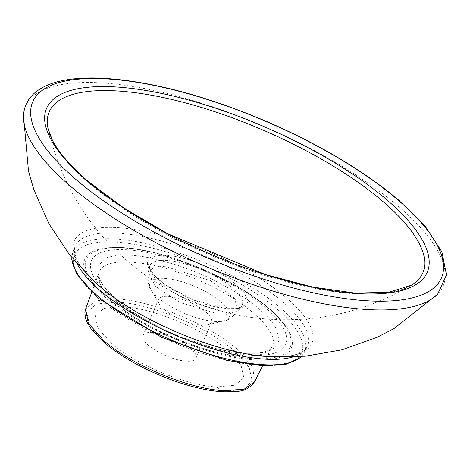 <?xml version="1.0" encoding="UTF-8"?>
<svg xmlns="http://www.w3.org/2000/svg" width="470" height="470" viewBox="0 0 470 470"><rect width="100%" height="100%" fill="white"/><g stroke="black" fill="none" stroke-linecap="round" stroke-linejoin="round"><path stroke-width="0.35" stroke-dasharray="2.35 1.76" d="M190.268 348.041A28.84 9.629 23.3 0 0 162.367 334.129A28.84 9.629 23.3 0 0 143.021 335.398A28.84 9.629 23.3 0 0 165.699 355.649A28.84 9.629 23.3 0 0 195.99 358.211A28.84 9.629 23.3 0 0 190.268 348.041M117.982 304.971C102.707 291.717 96.397 280.825 99.064 272.3L99.07 272.283C103.67 256.262 149.108 259.293 194.739 278.669C243.202 298.244 281.178 331.714 272.036 346.795C268.235 353.798 257.854 356.853 240.899 355.972C205.425 354.451 146.511 330.005 117.982 304.971M116.895 300.072L129.573 309.771L137.499 315.018L148.461 321.527L160.946 328.095L178.453 336.044L213.932 348.059L218.421 349.169L230.911 351.713L242.837 353.228L258.218 353.293L263.582 352.506L266.837 351.701L274.644 347.882L277.464 344.792L279.174 339.552L276.689 329.347L272.136 322.232L266.884 316.163L255.944 306.228L245.992 298.808L230.976 289.291L214.596 280.49L206.324 276.548L194.921 271.642L177.607 265.256L155.153 258.958L142.715 256.567L133.269 255.41L124.908 255.01L117.394 255.333L107.401 257.372L96.885 266.578L96.808 273.487L98.101 277.418L100.175 281.518L106.725 290.26L116.895 300.072M204.227 265.515C178.782 255.768 187.706 260.022 184.704 258.664L175.527 256.532L167.197 255.375L162.138 255.187C153.537 256.338 149.542 257.307 150.165 258.089C145.682 263.652 149.213 257.918 147.404 262.859L147.457 264.44L148.996 268.858L157.479 278.857L168.466 287.1L183.882 295.73L194.421 300.365L205.819 304.39L216.464 307.186L227.474 308.884L234.642 309.007L240.123 308.179C239.118 309.83 249.594 302.751 247.144 302.527L247.296 300.113C248.765 301.552 242.737 289.502 242.632 290.924L236.058 284.374C219.796 272.03 224.36 276.454 222.827 275.032L213.797 270.015L204.227 265.515M202.329 269.968C228.25 280.784 247.572 298.673 241.568 306.234L241.163 306.775L233.425 310.247L219.984 309.947L202.881 305.923L184.71 298.779L168.242 289.608L156.005 279.809L149.842 270.873L149.478 266.578C150.753 261.972 156.434 259.922 166.521 260.415C177.096 261.167 189.034 264.351 202.323 269.968M222.398 315.311L238.284 311.134L234.272 298.021L210.319 280.608L164.853 266.296L154.501 267.048L148.167 272.33L155.494 286.207L179.869 302.504L222.398 315.311M164.265 309.536A28.84 9.629 23.3 0 0 207.675 324.794A28.84 9.629 23.3 0 0 211.512 322.185A28.84 9.629 23.3 0 0 205.784 312.015A28.84 9.629 23.3 0 0 168.143 296.4A28.84 9.629 23.3 0 0 158.537 299.372A28.84 9.629 23.3 0 0 159.277 303.949A28.84 9.629 23.3 0 0 164.265 309.536M227.462 350.25C203.081 328.853 152.697 307.95 122.382 306.657L103.794 308.39L95.21 315.969L97.936 328.242L111.56 343.341C135.942 364.738 186.32 385.641 216.641 386.933L235.229 385.2L243.812 377.622L241.087 365.349L227.462 350.25L234.031 350.644L236.598 348.781C208.721 324.318 151.146 300.436 116.49 298.949A2.397 1.663 -86.6 0 0 117.042 302.11C150.8 303.555 206.876 326.82 234.031 350.644L249.194 367.452L252.231 381.111L242.673 389.554L221.975 391.481L222.727 391.798M108.317 298.579A111.002 37.054 -156.7 0 1 105.221 248.577A111.002 37.054 -156.7 0 1 202.881 269.31A111.002 37.054 -156.7 0 1 285.043 326.021A111.002 37.054 -156.7 0 1 238.995 357.124A111.002 37.054 -156.7 0 1 108.317 298.579M268.993 308.584A112.442 37.535 23.3 0 0 122.218 247.696A112.442 37.535 23.3 0 0 107.101 298.932A112.442 37.535 23.3 0 0 253.871 359.82A112.442 37.535 23.3 0 0 268.993 308.584M104.322 342.683A2.397 1.533 130.4 0 0 104.992 342.947L89.829 326.139L86.791 312.48L96.35 304.037L117.042 302.11L122.382 306.657M216.641 386.933L221.975 391.481C188.223 390.035 132.146 366.77 104.992 342.947L111.56 343.341M116.49 298.949L95.686 300.782L85.587 309.101M254.399 382.169L252.848 367.217L236.598 348.781M99.017 298.45A123.669 41.278 -156.7 0 1 115.649 242.097A123.669 41.278 -156.7 0 1 277.071 309.066A123.669 41.278 -156.7 0 1 260.445 365.419A123.669 41.278 -156.7 0 1 99.017 298.45M301.235 356.542A126.06 42.077 23.3 0 0 304.343 352.365A126.06 42.077 23.3 0 0 205.537 263.147A126.06 42.077 23.3 0 0 72.826 252.654A126.06 42.077 23.3 0 0 71.928 257.783M112.453 297.962A105.756 35.303 -156.7 0 1 126.677 249.776A105.756 35.303 -156.7 0 1 264.716 307.045A105.756 35.303 -156.7 0 1 250.498 355.232A105.756 35.303 -156.7 0 1 112.453 297.962M77.433 264.281A126.401 42.194 -156.7 0 1 74.947 246.862A126.401 42.194 -156.7 0 1 208.022 257.378A126.401 42.194 -156.7 0 1 307.092 346.837A126.401 42.194 -156.7 0 1 292.728 357M23.5 115.832A227.28 75.87 -156.7 0 1 165.375 93.084A227.28 75.87 -156.7 0 1 397.978 205.972A227.28 75.87 -156.7 0 1 437.646 294.191M48.099 128.786A203.422 67.903 23.3 0 0 89.576 183.635A203.422 67.903 23.3 0 0 411.326 285.22C359.738 315.282 304.448 325.716 245.463 316.522C226.393 313.32 207.963 307.926 190.186 300.336C171.938 292.516 154.912 282.617 139.091 270.632C92.008 234.107 61.676 186.825 48.099 128.786M164.394 278.381A43.217 14.423 -156.7 0 1 216.276 298.256A43.217 14.423 -156.7 0 1 223.644 320.934A43.217 14.423 -156.7 0 1 214.996 321.474A43.217 14.423 -156.7 0 1 151.111 289.696A43.217 14.423 -156.7 0 1 164.394 278.381M301.399 356.53L304.343 352.365L307.092 346.837L303.732 350.743L296.317 354.362C289.25 356.624 279.55 357.353 267.213 356.548A129.391 43.193 23.3 0 0 286.195 297.692A129.391 43.193 23.3 0 0 120.291 227.827A129.391 43.193 23.3 0 0 95.293 282.505C86.233 274.098 80.1 266.549 76.886 259.857L74.425 251.985L74.947 246.862L72.826 252.654L71.822 257.66M105.221 248.577C148.185 239.259 262.295 288.404 285.043 326.021C260.18 286.788 150.811 239.688 105.221 248.577M262.566 365.813L272.036 346.795C268.147 351.225 264.399 353.822 244.641 353.246C204.938 351.343 141.153 323.072 115.209 298.479L104.581 287.276C102.037 284.532 97.572 276.483 99.076 272.283M91.762 292.252L99.064 272.3M241.557 306.246L239.547 307.615L236.14 308.52L226.188 308.637L193.634 300.019L165.581 285.09L155.024 276.289L149.771 268.764L149.478 266.572M241.568 306.234L238.284 311.134C231.546 318.078 226.663 321.345 223.644 320.934L207.675 324.794M149.472 266.578L148.167 272.33C147.75 281.994 148.732 287.781 151.111 289.696L159.277 303.949M195.99 358.211L211.512 322.185M143.021 335.398L158.537 299.372"/><path stroke-width="0.7" d="M222.727 391.798L224.225 390.705L244.253 389.119L254.628 381.74C246.627 391.81 240.734 391.78 222.727 391.798C209.203 390.928 193.893 387.591 176.796 381.793C147.633 371.541 123.481 358.51 104.334 342.695L91.421 329.376L87.038 322.25L85.352 317.55L84.888 312.491L85.587 309.101M91.762 292.252L85.64 308.966L88.29 323.184L104.117 340.879C131.994 365.343 189.569 389.225 224.225 390.705M104.117 340.879A2.397 1.533 130.4 0 0 104.322 342.683M71.928 257.783A126.06 42.077 23.3 0 0 98.142 296.382A126.06 42.077 23.3 0 0 212.164 354.962A126.06 42.077 23.3 0 0 301.235 356.542M292.728 357A126.401 42.194 -156.7 0 1 100.333 290.707A126.401 42.194 -156.7 0 1 77.433 264.281M397.285 199.409A222.516 74.278 23.3 0 0 106.831 78.913A222.516 74.278 23.3 0 0 76.915 180.304A222.516 74.278 23.3 0 0 367.37 300.806A222.516 74.278 23.3 0 0 397.285 199.409M437.646 294.191A227.28 75.87 -156.7 0 1 204.35 265.897A227.28 75.87 -156.7 0 1 23.5 115.832L28.517 171.215L33.799 189.463L48.88 223.661L69.484 254.74L95.293 282.505A129.391 43.193 23.3 0 0 99.904 286.583A129.391 43.193 23.3 0 0 267.213 356.548L305.124 356.225L341.86 349.839L377.075 337.301L393.96 328.601L437.646 294.191L446.5 274.956L441.876 251.826L425.444 226.622L398.501 199.956C363.921 170.927 320.135 144.848 267.148 121.718C205.572 95.545 150.535 81.04 102.025 78.202C86.116 77.462 72.321 78.396 60.648 81.01C49.932 83.378 41.319 87.314 34.815 92.819C27.73 98.964 23.958 106.631 23.5 115.832M87.731 181.385A207.235 69.178 -156.7 0 1 206.442 105.245A207.235 69.178 -156.7 0 1 416.579 284.215A207.235 69.178 -156.7 0 1 87.731 181.385M382.457 201.101A203.422 67.903 23.3 0 0 164.535 97.842A203.422 67.903 23.3 0 0 48.099 128.786L52.311 139.995C58.762 152.633 70.894 166.591 88.707 181.878L124.45 208.404L167.837 233.825L265.333 274.539L312.797 287.058L354.968 293.092L388.761 292.305L411.326 285.22A203.422 67.903 23.3 0 0 382.457 201.101M301.399 356.53L300.013 357.846L286.071 364.25L262.718 365.819L226.799 360.337L161.715 337.343L98.359 298.197L76.645 273.934L71.816 259.634L71.822 257.66M254.628 381.74L262.566 365.813"/></g></svg>
